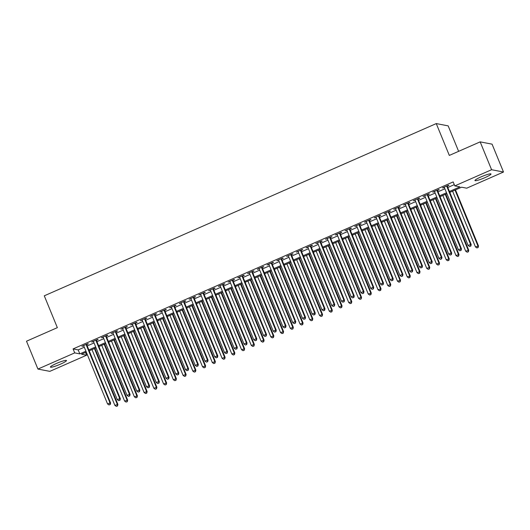 <?xml version="1.0" encoding="UTF-8"?>
<svg xmlns="http://www.w3.org/2000/svg" width="530" height="530" viewBox="0 0 530 530"><rect width="100%" height="100%" fill="white"/><g stroke="black" fill="none" stroke-linecap="round" stroke-linejoin="round"><path stroke-width="0.79" d="M56.505 363.434A8.672 1.106 -22.3 0 1 66.475 360.513A8.672 1.106 -22.3 0 1 60.393 364.183A8.672 1.106 -22.3 0 1 50.43 367.098A8.672 1.106 -22.3 0 1 56.505 363.434M481.028 176.901A8.672 1.106 -22.3 0 1 490.999 173.986A8.672 1.106 -22.3 0 1 484.917 177.649A8.672 1.106 -22.3 0 1 474.946 180.564A8.672 1.106 -22.3 0 1 481.028 176.901M85.509 352.457L86.628 355.186L49.84 371.358L37.928 369.066L74.717 352.894L79.818 353.881L85.926 351.198M458.616 151.335L448.175 125.875L436.263 123.583L44.288 295.813L57.346 327.653L26.5 341.207L37.928 369.066M436.263 123.583L449.321 155.422L480.16 141.868L492.072 144.16L503.5 172.018L466.711 188.183L461.603 187.203L449.804 192.383M480.16 141.868L491.588 169.726L503.5 172.018M449.433 191.476L459.901 186.871L454.8 185.891L453.163 181.909L73.08 348.919L74.717 352.894M454.8 185.891L491.588 169.726M86.304 352.106L81.521 354.206L86.628 355.186M446.896 193.669L440.059 196.67M437.151 197.948L430.314 200.95M427.405 202.228L420.568 205.236M417.66 206.514L410.823 209.516M407.908 210.794L401.077 213.795M398.162 215.074L391.332 218.082M388.417 219.36L381.587 222.361M378.672 223.64L371.841 226.641M368.926 227.92L362.096 230.928M359.181 232.206L352.351 235.207M349.436 236.486L342.599 239.494M339.69 240.772L332.853 243.773M329.945 245.052L323.108 248.053M320.2 249.332L313.363 252.34M310.454 253.618L303.617 256.619M300.709 257.898L293.872 260.899M290.963 262.178L284.126 265.185M281.218 266.464L274.381 269.465M271.473 270.744L264.636 273.745M261.727 275.03L254.89 278.031M251.982 279.31L245.145 282.311M242.236 283.59L235.399 286.598M232.491 287.876L225.654 290.877M222.739 292.156L215.909 295.157M212.994 296.436L206.163 299.443M203.248 300.722L196.418 303.723M193.503 305.002L186.673 308.003M183.758 309.281L176.927 312.289M174.012 313.568L167.182 316.569M164.267 317.848L157.43 320.855M154.522 322.134L147.684 325.135M144.776 326.414L137.939 329.415M135.031 330.694L128.194 333.701M125.285 334.98L118.448 337.981M115.54 339.26L108.703 342.261M105.795 343.539L98.958 346.547M96.049 347.826L89.212 350.827M88.841 349.919L95.672 346.911M98.587 345.633L105.417 342.632M108.332 341.353L115.169 338.352M118.077 337.067L124.914 334.066M127.823 332.787L134.66 329.786M137.568 328.507L144.405 325.5M147.314 324.221L154.15 321.22M157.059 319.941L163.896 316.94M166.804 315.661L173.641 312.654M176.55 311.375L183.387 308.374M186.295 307.095L193.132 304.094M196.04 302.815L202.877 299.808M205.786 298.529L212.623 295.528M215.531 294.249L222.368 291.242M225.276 289.963L232.113 286.962M235.022 285.683L241.859 282.682M244.774 281.404L251.604 278.396M254.519 277.117L261.35 274.116M264.265 272.837L271.095 269.836M274.01 268.558L280.84 265.55M283.755 264.271L290.586 261.27M293.501 259.991L300.331 256.99M303.246 255.705L310.083 252.704M312.991 251.425L319.828 248.424M322.737 247.146L329.574 244.138M332.482 242.859L339.319 239.858M342.228 238.579L349.065 235.578M351.973 234.3L358.81 231.292M361.718 230.013L368.555 227.012M371.464 225.734L378.301 222.732M381.209 221.454L388.046 218.446M390.954 217.167L397.792 214.166M400.7 212.888L407.537 209.88M410.445 208.601L417.282 205.6M420.191 204.322L427.028 201.32M429.943 200.042L436.773 197.034M439.688 195.756L446.518 192.754M73.08 348.919L78.188 349.899L84.296 347.216M87.205 345.938L94.042 342.936M96.95 341.658L103.787 338.65M106.696 337.371L113.533 334.37M116.448 333.092L123.278 330.084M126.193 328.805L133.023 325.804M135.938 324.526L142.769 321.524M145.684 320.246L152.514 317.238M155.429 315.959L162.259 312.958M165.174 311.68L172.005 308.679M174.92 307.4L181.757 304.392M184.665 303.114L191.502 300.113M194.411 298.834L201.248 295.833M204.156 294.548L210.993 291.546M213.901 290.268L220.738 287.267M223.647 285.988L230.484 282.98M233.392 281.702L240.229 278.7M243.137 277.422L249.974 274.421M252.883 273.142L259.72 270.134M262.628 268.856L269.465 265.855M272.374 264.576L279.211 261.575M282.119 260.296L288.956 257.288M291.864 256.01L298.701 253.009M301.61 251.73L308.447 248.722M311.362 247.444L318.192 244.443M321.107 243.164L327.938 240.163M330.852 238.884L337.683 235.876M340.598 234.598L347.428 231.597M350.343 230.318L357.174 227.317M360.089 226.038L366.919 223.031M369.834 221.752L376.671 218.751M379.579 217.472L386.416 214.471M389.325 213.186L396.162 210.185M399.07 208.906L405.907 205.905M408.815 204.626L415.652 201.619M418.561 200.34L425.398 197.339M428.306 196.06L435.143 193.059M438.052 191.781L444.889 188.773M447.797 187.494L454.289 184.645M78.188 349.899L79.818 353.881M86.662 344.606L88.364 343.851L87.755 343.738L81.912 346.309L83.747 345.885M96.407 340.32L98.11 339.571L97.507 339.452L91.657 342.022L93.492 341.598M106.152 336.04L107.855 335.291L107.252 335.172L101.402 337.743L103.244 337.319M115.898 331.753L117.6 331.005L116.997 330.892L111.148 333.456L112.989 333.032M125.643 327.474L127.346 326.725L126.743 326.606L120.893 329.176L122.735 328.752M135.388 323.194L137.091 322.445L136.488 322.326L130.638 324.897L132.48 324.473M145.134 318.908L146.843 318.159L146.234 318.046L140.384 320.61L142.226 320.186M154.879 314.628L156.589 313.879L155.979 313.76L150.129 316.331L151.971 315.906M164.625 310.348L166.334 309.593L165.724 309.48L159.874 312.051L161.716 311.627M174.37 306.062L176.079 305.313L175.47 305.194L169.62 307.764L171.462 307.34M184.115 301.782L185.825 301.033L185.215 300.914L179.365 303.485L181.207 303.061M193.861 297.496L195.57 296.747L194.96 296.634L189.111 299.205L190.952 298.781M203.606 293.216L205.315 292.467L204.706 292.348L198.856 294.918L200.698 294.494M213.352 288.936L215.061 288.188L214.451 288.068L208.608 290.639L210.443 290.215M223.103 284.65L224.806 283.901L224.197 283.788L218.353 286.352L220.189 285.928M232.849 280.37L234.552 279.621L233.942 279.502L228.099 282.073L229.934 281.649M242.594 276.09L244.297 275.342L243.687 275.222L237.844 277.793L239.679 277.369M252.34 271.804L254.042 271.055L253.433 270.936L247.59 273.506L249.425 273.082M262.085 267.524L263.788 266.776L263.178 266.656L257.335 269.227L259.17 268.803M271.83 263.244L273.533 262.489L272.923 262.377L267.08 264.947L268.915 264.523M281.576 258.958L283.278 258.209L282.669 258.09L276.826 260.661L278.661 260.237M291.321 254.678L293.024 253.93L292.421 253.81L286.571 256.381L288.406 255.957M301.066 250.392L302.769 249.643L302.166 249.531L296.316 252.094L298.158 251.67M310.812 246.112L312.514 245.363L311.912 245.244L306.062 247.815L307.904 247.391M320.557 241.832L322.26 241.084L321.657 240.965L315.807 243.535L317.649 243.111M330.303 237.546L332.005 236.797L331.402 236.685L325.552 239.249L327.394 238.825M340.048 233.266L341.757 232.518L341.148 232.398L335.298 234.969L337.14 234.545M349.793 228.986L351.503 228.231L350.893 228.119L345.043 230.689L346.885 230.265M359.539 224.7L361.248 223.952L360.639 223.832L354.789 226.403L356.63 225.979M369.284 220.42L370.993 219.672L370.384 219.552L364.534 222.123L366.376 221.699M379.029 216.134L380.739 215.385L380.129 215.273L374.279 217.843L376.121 217.419M388.775 211.854L390.484 211.106L389.875 210.986L384.025 213.557L385.867 213.133M398.52 207.575L400.229 206.826L399.62 206.707L393.77 209.277L395.612 208.853M408.266 203.288L409.975 202.54L409.365 202.427L403.522 204.991L405.357 204.567M418.018 199.008L419.72 198.26L419.111 198.14L413.267 200.711L415.103 200.287M427.763 194.729L429.466 193.98L428.856 193.861L423.013 196.431L424.848 196.007M437.508 190.442L439.211 189.694L438.601 189.574L432.758 192.145L434.593 191.721M447.254 186.162L448.956 185.414L448.347 185.295L442.504 187.865L444.339 187.441M442.974 187.653L443.106 187.984M365.011 221.911L365.143 222.242M257.805 269.015L257.944 269.346M179.842 303.273L179.975 303.604M446.644 186.043L470.594 244.443L468.162 245.516L444.206 187.117M447.121 185.838L471.203 244.562L470.594 244.443L470.58 246.092L469.6 246.523L470.58 246.092M470.819 246.139L471.203 244.562M468.162 245.516L469.6 246.523M452.587 191.164L475.45 246.92L478.497 245.966L455.495 189.886M477.868 247.497L476.894 247.927L478.113 247.543L477.888 245.847L455.025 190.091M476.894 247.927L475.45 246.92M478.497 245.966L478.113 247.543M436.899 190.33L460.848 248.729L458.41 249.796L434.461 191.396M437.369 190.118L461.458 248.842L460.848 248.729L460.835 250.379L459.854 250.803L460.835 250.379M461.074 250.425L461.458 248.842M458.41 249.796L459.854 250.803M427.153 194.609L451.103 253.009L448.665 254.082L424.716 195.683M427.624 194.404L451.712 253.128L451.103 253.009L451.083 254.658L450.109 255.089L451.083 254.658M451.328 254.705L451.712 253.128M448.665 254.082L450.109 255.089M442.841 195.444L465.704 251.2L468.752 250.246L445.75 194.165M468.123 251.783L467.149 252.207L468.368 251.829L468.142 250.133L445.279 194.377M467.149 252.207L465.704 251.2M468.752 250.246L468.368 251.829M433.096 199.731L455.959 255.486L459.007 254.532L436.005 198.452M458.377 256.063L457.403 256.493L458.622 256.109L458.397 254.413L435.527 198.657M457.403 256.493L455.959 255.486M459.007 254.532L458.622 256.109M417.408 198.889L441.358 257.295L438.919 258.362L414.97 199.962M417.878 198.684L441.967 257.408L441.358 257.295L441.338 258.945L440.364 259.369L441.338 258.945M441.583 258.991L441.967 257.408M438.919 258.362L440.364 259.369M407.663 203.175L431.612 261.575L429.174 262.642L405.225 204.242M408.133 202.964L432.222 261.694L431.612 261.575L431.592 263.224L430.618 263.655L431.592 263.224M431.837 263.271L432.222 261.694M429.174 262.642L430.618 263.655M423.351 204.01L446.214 259.766L449.261 258.812L426.259 202.732M448.632 260.343L447.658 260.773L448.877 260.389L448.652 258.693L425.782 202.944M447.658 260.773L446.214 259.766M449.261 258.812L448.877 260.389M413.605 208.29L436.468 264.046L439.516 263.092L416.514 207.011M438.886 264.629L437.912 265.053L439.132 264.675L438.906 262.979L416.037 207.223M437.912 265.053L436.468 264.046M439.516 263.092L439.132 264.675M397.917 207.455L421.867 265.855L419.429 266.928L395.479 208.528M398.388 207.25L422.476 265.974L421.867 265.855L421.847 267.504L420.873 267.935L421.847 267.504M422.092 267.551L422.476 265.974M419.429 266.928L420.873 267.935M403.86 212.576L426.723 268.332L429.77 267.378L406.768 211.298M429.141 268.909L428.167 269.339L429.386 268.955L429.161 267.259L406.291 211.503M428.167 269.339L426.723 268.332M429.77 267.378L429.386 268.955M388.172 211.735L412.121 270.141L409.683 271.208L385.734 212.808M388.642 211.53L412.731 270.254L412.121 270.141L412.101 271.791L411.128 272.215L412.101 271.791M412.347 271.837L412.731 270.254M409.683 271.208L411.128 272.215M394.108 216.856L416.977 272.612L420.025 271.658L397.023 215.577M419.396 273.188L418.422 273.619L419.641 273.241L419.416 271.539L396.546 215.79M418.422 273.619L416.977 272.612M420.025 271.658L419.641 273.241M378.427 216.021L402.376 274.421L399.938 275.494L375.989 217.088M378.897 215.809L402.985 274.54L402.376 274.421L402.356 276.07L401.382 276.501L402.356 276.07M402.601 276.117L402.985 274.54M399.938 275.494L401.382 276.501M384.363 221.143L407.232 276.892L410.28 275.938L387.278 219.864M409.65 277.475L408.676 277.899L409.895 277.521L409.67 275.825L386.801 220.069M408.676 277.899L407.232 276.892M410.28 275.938L409.895 277.521M368.681 220.301L392.631 278.7L390.193 279.774L366.243 221.374M369.152 220.096L393.24 278.82L392.631 278.7L392.611 280.35L391.637 280.781L392.611 280.35M392.856 280.397L393.24 278.82M390.193 279.774L391.637 280.781M374.617 225.422L397.487 281.178L400.528 280.224L377.532 224.144M399.905 281.755L398.931 282.185L400.15 281.801L399.925 280.105L377.055 224.349M398.931 282.185L397.487 281.178M400.528 280.224L400.15 281.801M358.929 224.588L382.885 282.987L380.447 284.053L356.498 225.654M359.406 224.375L383.495 283.099L382.885 282.987L382.865 284.636L381.892 285.06L382.865 284.636M383.11 284.683L383.495 283.099M380.447 284.053L381.892 285.06M364.872 229.702L387.741 285.458L390.782 284.504L367.787 228.423M390.159 286.041L389.186 286.465L390.405 286.087L390.179 284.391L367.31 228.635M389.186 286.465L387.741 285.458M390.782 284.504L390.405 286.087M349.184 228.867L373.14 287.267L370.702 288.34L346.752 229.94M349.661 228.655L373.749 287.386L373.14 287.267L373.12 288.916L372.146 289.347L373.12 288.916M373.365 288.963L373.749 287.386M370.702 288.34L372.146 289.347M355.126 233.988L377.996 289.744L381.037 288.79L358.042 232.71M380.414 290.321L379.44 290.751L380.659 290.367L380.434 288.671L357.565 232.915M379.44 290.751L377.996 289.744M381.037 288.79L380.659 290.367M339.438 233.147L363.394 291.546L360.957 292.62L337.007 234.22M339.916 232.942L363.997 291.666L363.394 291.546L363.375 293.196L362.401 293.627L363.375 293.196M363.62 293.249L363.997 291.666M360.957 292.62L362.401 293.627M345.381 238.268L368.251 294.024L371.292 293.07L348.296 236.99M370.669 294.601L369.695 295.031L370.914 294.647L370.689 292.951L347.819 237.195M369.695 295.031L368.251 294.024M371.292 293.07L370.914 294.647M329.693 237.433L353.649 295.833L351.211 296.899L327.262 238.5M330.17 237.221L354.252 295.945L353.649 295.833L353.629 297.482L352.655 297.906L353.629 297.482M353.874 297.529L354.252 295.945M351.211 296.899L352.655 297.906M335.636 242.548L358.505 298.304L361.546 297.35L338.551 241.269M360.923 298.887L359.95 299.311L361.162 298.933L360.943 297.237L338.074 241.481M359.95 299.311L358.505 298.304M361.546 297.35L361.162 298.933M319.948 241.713L343.904 300.113L341.466 301.186L317.516 242.786M320.425 241.508L344.507 300.232L343.904 300.113L343.884 301.762L342.91 302.193L343.884 301.762M344.129 301.808L344.507 300.232M341.466 301.186L342.91 302.193M325.89 246.834L348.76 302.59L351.801 301.636L328.799 245.556M351.178 303.167L350.204 303.597L351.417 303.213L351.191 301.517L328.328 245.761M350.204 303.597L348.76 302.59M351.801 301.636L351.417 303.213M310.202 245.993L334.158 304.399L331.72 305.465L307.764 247.066M310.679 245.787L334.761 304.511L334.158 304.399L334.139 306.048L333.165 306.473L334.139 306.048M334.384 306.095L334.761 304.511M331.72 305.465L333.165 306.473M316.145 251.114L339.014 306.87L342.055 305.916L319.053 249.835M341.433 307.446L340.459 307.877L341.671 307.493L341.446 305.797L318.583 250.047M340.459 307.877L339.014 306.87M342.055 305.916L341.671 307.493M300.457 250.279L324.413 308.679L321.975 309.752L298.019 251.346M300.934 250.067L325.016 308.798L324.413 308.679L324.393 310.328L323.419 310.759L324.393 310.328M324.632 310.375L325.016 308.798M321.975 309.752L323.419 310.759M306.4 255.4L329.269 311.15L332.31 310.196L309.308 254.115M331.687 311.733L330.713 312.157L331.926 311.779L331.7 310.083L308.838 254.327M330.713 312.157L329.269 311.15M332.31 310.196L331.926 311.779M290.712 254.559L314.661 312.958L312.23 314.032L288.274 255.632M291.189 254.354L315.27 313.078L314.661 312.958L314.648 314.608L313.674 315.039L314.648 314.608M314.886 314.654L315.27 313.078M312.23 314.032L313.674 315.039M296.654 259.68L319.524 315.436L322.565 314.482L299.563 258.401M321.942 316.012L320.961 316.443L322.18 316.059L321.955 314.363L299.092 258.607M320.961 316.443L319.524 315.436M322.565 314.482L322.18 316.059M280.966 258.839L304.916 317.245L302.484 318.311L278.528 259.912M281.443 258.633L305.525 317.357L304.916 317.245L304.902 318.894L303.928 319.318L304.902 318.894M305.141 318.941L305.525 317.357M302.484 318.311L303.928 319.318M286.909 263.96L309.778 319.716L312.819 318.762L289.817 262.681M312.197 320.299L311.216 320.723L312.435 320.345L312.21 318.649L289.347 262.893M311.216 320.723L309.778 319.716M312.819 318.762L312.435 320.345M271.221 263.125L295.17 321.524L292.739 322.598L268.783 264.192M271.698 262.913L295.78 321.644L295.17 321.524L295.157 323.174L294.183 323.605L295.157 323.174M295.395 323.22L295.78 321.644M292.739 322.598L294.183 323.605M277.163 268.246L300.026 323.996L303.074 323.048L280.072 266.968M302.445 324.579L301.471 325.009L302.69 324.625L302.464 322.929L279.601 267.173M301.471 325.009L300.026 323.996M303.074 323.048L302.69 324.625M261.476 267.405L285.425 325.804L282.993 326.877L259.037 268.478M261.952 267.2L286.034 325.923L285.425 325.804L285.412 327.454L284.431 327.885L285.412 327.454M285.65 327.5L286.034 325.923M282.993 326.877L284.431 327.885M267.418 272.526L290.281 328.282L293.328 327.328L270.327 271.247M292.699 328.858L291.725 329.289L292.944 328.905L292.719 327.209L269.856 271.453M291.725 329.289L290.281 328.282M293.328 327.328L292.944 328.905M251.73 271.691L275.68 330.091L273.248 331.157L249.292 272.758M252.207 271.479L276.289 330.203L275.68 330.091L275.666 331.74L274.686 332.164L275.666 331.74M275.905 331.787L276.289 330.203M273.248 331.157L274.686 332.164M257.673 276.806L280.536 332.562L283.583 331.608L260.581 275.527M282.954 333.145L281.98 333.569L283.199 333.191L282.974 331.495L260.111 275.739M281.98 333.569L280.536 332.562M283.583 331.608L283.199 333.191M241.985 275.971L265.934 334.37L263.496 335.444L239.547 277.044M242.455 275.766L266.544 334.49L265.934 334.37L265.914 336.02L264.94 336.451L265.914 336.02M266.159 336.066L266.544 334.49M263.496 335.444L264.94 336.451M247.927 281.092L270.79 336.848L273.838 335.894L250.836 279.813M273.208 337.424L272.235 337.855L273.453 337.471L273.228 335.775L250.359 280.019M272.235 337.855L270.79 336.848M273.838 335.894L273.453 337.471M232.239 280.251L256.189 338.657L253.751 339.723L229.801 281.324M232.71 280.045L256.798 338.769L256.189 338.657L256.169 340.306L255.195 340.73L256.169 340.306M256.414 340.353L256.798 338.769M253.751 339.723L255.195 340.73M238.182 285.372L261.045 341.128L264.092 340.174L241.09 284.093M263.463 341.704L262.489 342.135L263.708 341.751L263.483 340.055L240.613 284.305M262.489 342.135L261.045 341.128M264.092 340.174L263.708 341.751M222.494 284.537L246.443 342.936L244.005 344.003L220.056 285.604M222.964 284.325L247.053 343.056L246.443 342.936L246.423 344.586L245.45 345.017L246.423 344.586M246.669 344.632L247.053 343.056M244.005 344.003L245.45 345.017M228.437 289.652L251.299 345.408L254.347 344.454L231.345 288.373M253.718 345.991L252.744 346.415L253.963 346.037L253.737 344.341L230.868 288.585M252.744 346.415L251.299 345.408M254.347 344.454L253.963 346.037M212.749 288.817L236.698 347.216L234.26 348.29L210.311 289.89M213.219 288.611L237.307 347.335L236.698 347.216L236.678 348.866L235.704 349.296L236.678 348.866M236.923 348.912L237.307 347.335M234.26 348.29L235.704 349.296M218.691 293.938L241.554 349.694L244.602 348.74L221.6 292.659M243.972 350.27L242.998 350.701L244.217 350.317L243.992 348.621L221.123 292.865M242.998 350.701L241.554 349.694M244.602 348.74L244.217 350.317M203.003 293.097L226.953 351.503L224.515 352.569L200.565 294.17M203.474 292.891L227.562 351.615L226.953 351.503L226.933 353.152L225.959 353.576L226.933 353.152M227.178 353.199L227.562 351.615M224.515 352.569L225.959 353.576M208.946 298.218L231.809 353.974L234.856 353.02L211.854 296.939M234.227 354.55L233.253 354.981L234.472 354.603L234.247 352.9L211.377 297.151M233.253 354.981L231.809 353.974M234.856 353.02L234.472 354.603M193.258 297.383L217.207 355.782L214.769 356.856L190.82 298.45M193.728 297.171L217.817 355.902L217.207 355.782L217.187 357.432L216.214 357.863L217.187 357.432M217.432 357.478L217.817 355.902M214.769 356.856L216.214 357.863M199.194 302.504L222.063 358.253L225.111 357.306L202.109 301.226M224.481 358.837L223.508 359.26L224.727 358.883L224.501 357.187L201.632 301.431M223.508 359.26L222.063 358.253M225.111 357.306L224.727 358.883M183.512 301.663L207.462 360.062L205.024 361.135L181.075 302.736M183.983 301.457L208.071 360.181L207.462 360.062L207.442 361.712L206.468 362.142L207.442 361.712M207.687 361.758L208.071 360.181M205.024 361.135L206.468 362.142M189.448 306.784L212.318 362.54L215.365 361.586L192.364 305.505M214.736 363.116L213.762 363.547L214.981 363.163L214.756 361.467L191.886 305.711M213.762 363.547L212.318 362.54M215.365 361.586L214.981 363.163M173.767 305.949L197.716 364.349L195.278 365.415L171.329 307.016M174.237 305.737L198.326 364.461L197.716 364.349L197.697 365.998L196.723 366.422L197.697 365.998M197.942 366.044L198.326 364.461M195.278 365.415L196.723 366.422M179.703 311.064L202.573 366.82L205.614 365.866L182.618 309.785M204.991 367.403L204.017 367.827L205.236 367.449L205.011 365.753L182.141 309.997M204.017 367.827L202.573 366.82M205.614 365.866L205.236 367.449M164.015 310.229L187.971 368.628L185.533 369.701L161.584 311.302M164.492 310.017L188.581 368.748L187.971 368.628L187.951 370.278L186.977 370.708L187.951 370.278M188.196 370.324L188.581 368.748M185.533 369.701L186.977 370.708M169.958 315.35L192.827 371.106L195.868 370.152L172.873 314.071M195.245 371.682L194.272 372.113L195.49 371.729L195.265 370.033L172.396 314.277M194.272 372.113L192.827 371.106M195.868 370.152L195.49 371.729M154.27 314.509L178.226 372.908L175.788 373.981L151.838 315.582M154.747 314.303L178.835 373.027L178.226 372.908L178.206 374.558L177.232 374.988L178.206 374.558M178.451 374.611L178.835 373.027M175.788 373.981L177.232 374.988M160.212 319.63L183.082 375.386L186.123 374.432L163.127 318.351M185.5 375.962L184.526 376.393L185.745 376.008L185.52 374.312L162.65 318.556M184.526 376.393L183.082 375.386M186.123 374.432L185.745 376.008M144.524 318.795L168.48 377.194L166.042 378.261L142.093 319.862M145.001 318.583L169.083 377.307L168.48 377.194L168.46 378.844L167.487 379.268L168.46 378.844M168.706 378.89L169.083 377.307M166.042 378.261L167.487 379.268M150.467 323.909L173.336 379.666L176.377 378.712L153.382 322.631M175.755 380.249L174.781 380.673L176 380.295L175.774 378.599L152.905 322.843M174.781 380.673L173.336 379.666M176.377 378.712L176 380.295M134.779 323.075L158.735 381.474L156.297 382.547L132.348 324.148M135.256 322.869L159.338 381.593L158.735 381.474L158.715 383.124L157.741 383.554L158.715 383.124M158.96 383.17L159.338 381.593M156.297 382.547L157.741 383.554M140.722 328.196L163.591 383.952L166.632 382.998L143.637 326.917M166.009 384.528L165.035 384.959L166.248 384.575L166.029 382.879L143.16 327.123M165.035 384.959L163.591 383.952M166.632 382.998L166.248 384.575M125.034 327.354L148.99 385.76L146.552 386.827L122.596 328.428M125.511 327.149L149.593 385.873L148.99 385.76L148.97 387.41L147.996 387.834L148.97 387.41M149.215 387.457L149.593 385.873M146.552 386.827L147.996 387.834M130.976 332.476L153.846 388.232L156.887 387.278L133.885 331.197M156.264 388.808L155.29 389.239L156.502 388.854L156.277 387.158L133.414 331.409M155.29 389.239L153.846 388.232M156.887 387.278L156.502 388.854M115.288 331.641L139.244 390.04L136.806 391.113L112.85 332.707M115.765 331.429L139.847 390.159L139.244 390.04L139.224 391.69L138.25 392.12L139.224 391.69M139.47 391.736L139.847 390.159M136.806 391.113L138.25 392.12M121.231 336.762L144.1 392.511L147.141 391.557L124.139 335.477M146.518 393.094L145.545 393.518L146.757 393.141L146.532 391.445L123.669 335.689M145.545 393.518L144.1 392.511M147.141 391.557L146.757 393.141M105.543 335.921L129.499 394.32L127.061 395.393L103.105 336.994M106.02 335.715L130.102 394.439L129.499 394.32L129.479 395.97L128.505 396.4L129.479 395.97M129.718 396.016L130.102 394.439M127.061 395.393L128.505 396.4M111.486 341.042L134.355 396.798L137.396 395.844L114.394 339.763M136.773 397.374L135.799 397.805L137.012 397.421L136.786 395.725L113.924 339.968M135.799 397.805L134.355 396.798M137.396 395.844L137.012 397.421M95.797 340.2L119.747 398.606L117.316 399.673L93.359 341.274M96.274 339.995L120.356 398.719L119.747 398.606L119.734 400.256L118.76 400.68L119.734 400.256M119.972 400.302L120.356 398.719M117.316 399.673L118.76 400.68M101.74 345.322L124.61 401.077L127.65 400.124L104.648 344.043M127.028 401.66L126.047 402.084L127.266 401.707L127.041 400.011L104.178 344.255M126.047 402.084L124.61 401.077M127.65 400.124L127.266 401.707M86.052 344.487L110.001 402.886L107.57 403.959L83.614 345.553M86.529 344.275L110.611 403.005L110.001 402.886L109.988 404.536L109.014 404.966L109.988 404.536M110.227 404.582L110.611 403.005M107.57 403.959L109.014 404.966M91.995 349.608L114.864 405.357L117.905 404.41L94.903 348.329M117.282 405.94L116.302 406.371L117.521 405.987L117.296 404.291L94.433 348.535M116.302 406.371L114.864 405.357M117.905 404.41L117.521 405.987"/></g></svg>
